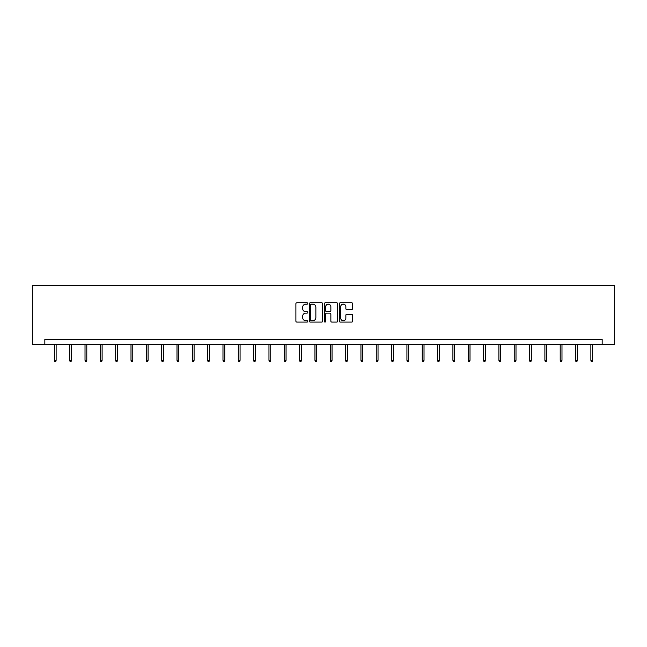 <?xml version="1.0" encoding="UTF-8"?>
<svg xmlns="http://www.w3.org/2000/svg" width="647" height="647" viewBox="0 0 647 647"><rect width="100%" height="100%" fill="white"/><g stroke="black" fill="none" stroke-linecap="round" stroke-linejoin="round"><path stroke-width="0.97" d="M307.778 303.467A0.671 0.671 0 0 0 307.107 302.788L296.852 302.788A0.962 0.962 0 0 0 295.889 303.758L295.889 321.114A0.962 0.962 0 0 0 296.852 322.085L307.107 322.085A0.671 0.671 0 0 0 307.778 321.405A0.671 0.671 0 0 0 307.107 320.734L305.78 320.734A3.089 3.089 0 0 1 302.691 317.645L302.691 316.197A3.089 3.089 0 0 1 305.78 313.108L307.107 313.108A0.671 0.671 0 0 0 307.778 312.436A0.671 0.671 0 0 0 307.107 311.757L305.78 311.757A3.089 3.089 0 0 1 302.691 308.676L302.691 307.228A3.089 3.089 0 0 1 305.78 304.139L307.107 304.139A0.671 0.671 0 0 0 307.778 303.467M351.685 309.589A0.962 0.962 0 0 0 352.655 308.627L352.655 303.758A0.962 0.962 0 0 0 351.685 302.788L340.306 302.788A0.962 0.962 0 0 0 339.343 303.758L339.343 321.114A0.962 0.962 0 0 0 340.306 322.085L351.685 322.085A0.962 0.962 0 0 0 352.655 321.114L352.655 315.235A0.962 0.962 0 0 0 351.685 314.272L346.816 314.272A0.962 0.962 0 0 0 345.854 315.235L345.854 318.154A2.58 2.58 0 0 1 343.274 320.734A2.58 2.58 0 0 1 340.694 318.154L340.694 306.718A2.58 2.58 0 0 1 343.274 304.139A2.58 2.58 0 0 1 345.854 306.718L345.854 308.627A0.962 0.962 0 0 0 346.816 309.589L351.685 309.589M602.171 344.374L614.65 344.374L614.65 285.416L32.35 285.416L32.35 344.374L602.171 344.374L602.171 339.457L44.829 339.457L44.829 344.374M322.659 303.758A0.962 0.962 0 0 0 321.688 302.788L310.309 302.788A0.962 0.962 0 0 0 309.347 303.758L309.347 321.114A0.962 0.962 0 0 0 310.309 322.085L321.688 322.085A0.962 0.962 0 0 0 322.659 321.114L322.659 303.758M325.312 302.788L336.691 302.788A0.962 0.962 0 0 1 337.653 303.758L337.653 321.114A0.962 0.962 0 0 1 336.691 322.085L331.822 322.085A0.962 0.962 0 0 1 330.852 321.114L330.852 314.078A0.962 0.962 0 0 0 329.889 313.108L326.662 313.108A0.962 0.962 0 0 0 325.692 314.078L325.692 321.405A0.671 0.671 0 0 1 325.02 322.085A0.671 0.671 0 0 1 324.341 321.405L324.341 303.758A0.962 0.962 0 0 1 325.312 302.788M311.369 304.139A0.671 0.671 0 0 0 310.697 304.818L310.697 320.055A0.671 0.671 0 0 0 311.369 320.734L312.768 320.734A3.089 3.089 0 0 0 315.857 317.645L315.857 307.228A3.089 3.089 0 0 0 312.768 304.139L311.369 304.139M330.852 306.767A2.58 2.58 0 0 0 328.272 304.187A2.58 2.58 0 0 0 325.692 306.767L325.692 310.795A0.962 0.962 0 0 0 326.662 311.757L329.889 311.757A0.962 0.962 0 0 0 330.852 310.795L330.852 306.767M56.127 360.306L55.739 361.584L54.752 361.584L54.364 360.306L56.127 360.306L56.127 344.374M54.364 360.306L54.364 344.374M71.461 360.306L71.065 361.584L70.086 361.584L69.69 360.306L71.461 360.306L71.461 344.374M69.69 360.306L69.69 344.374M86.787 360.306L86.391 361.584L85.412 361.584L85.016 360.306L86.787 360.306L86.787 344.374M85.016 360.306L85.016 344.374M102.113 360.306L101.725 361.584L100.738 361.584L100.35 360.306L102.113 360.306L102.113 344.374M100.35 360.306L100.35 344.374M117.447 360.306L117.05 361.584L116.072 361.584L115.676 360.306L117.447 360.306L117.447 344.374M115.676 360.306L115.676 344.374M132.772 360.306L132.384 361.584L131.398 361.584L131.001 360.306L132.772 360.306L132.772 344.374M131.001 360.306L131.001 344.374M148.106 360.306L147.71 361.584L146.723 361.584L146.335 360.306L148.106 360.306L148.106 344.374M146.335 360.306L146.335 344.374M163.432 360.306L163.036 361.584L162.057 361.584L161.661 360.306L163.432 360.306L163.432 344.374M161.661 360.306L161.661 344.374M178.758 360.306L178.37 361.584L177.383 361.584L176.995 360.306L178.758 360.306L178.758 344.374M176.995 360.306L176.995 344.374M194.092 360.306L193.696 361.584L192.717 361.584L192.321 360.306L194.092 360.306L194.092 344.374M192.321 360.306L192.321 344.374M209.418 360.306L209.021 361.584L208.043 361.584L207.647 360.306L209.418 360.306L209.418 344.374M207.647 360.306L207.647 344.374M224.744 360.306L224.355 361.584L223.369 361.584L222.98 360.306L224.744 360.306L224.744 344.374M222.98 360.306L222.98 344.374M240.077 360.306L239.681 361.584L238.703 361.584L238.306 360.306L240.077 360.306L240.077 344.374M238.306 360.306L238.306 344.374M255.403 360.306L255.015 361.584L254.028 361.584L253.632 360.306L255.403 360.306L255.403 344.374M253.632 360.306L253.632 344.374M270.737 360.306L270.341 361.584L269.354 361.584L268.966 360.306L270.737 360.306L270.737 344.374M268.966 360.306L268.966 344.374M286.063 360.306L285.667 361.584L284.688 361.584L284.292 360.306L286.063 360.306L286.063 344.374M284.292 360.306L284.292 344.374M301.389 360.306L301.001 361.584L300.014 361.584L299.626 360.306L301.389 360.306L301.389 344.374M299.626 360.306L299.626 344.374M316.723 360.306L316.326 361.584L315.348 361.584L314.952 360.306L316.723 360.306L316.723 344.374M314.952 360.306L314.952 344.374M332.048 360.306L331.652 361.584L330.674 361.584L330.277 360.306L332.048 360.306L332.048 344.374M330.277 360.306L330.277 344.374M347.374 360.306L346.986 361.584L345.999 361.584L345.611 360.306L347.374 360.306L347.374 344.374M345.611 360.306L345.611 344.374M362.708 360.306L362.312 361.584L361.333 361.584L360.937 360.306L362.708 360.306L362.708 344.374M360.937 360.306L360.937 344.374M378.034 360.306L377.646 361.584L376.659 361.584L376.263 360.306L378.034 360.306L378.034 344.374M376.263 360.306L376.263 344.374M393.368 360.306L392.972 361.584L391.985 361.584L391.597 360.306L393.368 360.306L393.368 344.374M391.597 360.306L391.597 344.374M408.694 360.306L408.297 361.584L407.319 361.584L406.923 360.306L408.694 360.306L408.694 344.374M406.923 360.306L406.923 344.374M424.02 360.306L423.631 361.584L422.645 361.584L422.256 360.306L424.02 360.306L424.02 344.374M422.256 360.306L422.256 344.374M439.353 360.306L438.957 361.584L437.979 361.584L437.582 360.306L439.353 360.306L439.353 344.374M437.582 360.306L437.582 344.374M454.679 360.306L454.283 361.584L453.304 361.584L452.908 360.306L454.679 360.306L454.679 344.374M452.908 360.306L452.908 344.374M470.005 360.306L469.617 361.584L468.63 361.584L468.242 360.306L470.005 360.306L470.005 344.374M468.242 360.306L468.242 344.374M485.339 360.306L484.943 361.584L483.964 361.584L483.568 360.306L485.339 360.306L485.339 344.374M483.568 360.306L483.568 344.374M500.665 360.306L500.277 361.584L499.29 361.584L498.894 360.306L500.665 360.306L500.665 344.374M498.894 360.306L498.894 344.374M515.999 360.306L515.602 361.584L514.616 361.584L514.228 360.306L515.999 360.306L515.999 344.374M514.228 360.306L514.228 344.374M531.324 360.306L530.928 361.584L529.95 361.584L529.553 360.306L531.324 360.306L531.324 344.374M529.553 360.306L529.553 344.374M546.65 360.306L546.262 361.584L545.275 361.584L544.887 360.306L546.65 360.306L546.65 344.374M544.887 360.306L544.887 344.374M561.984 360.306L561.588 361.584L560.609 361.584L560.213 360.306L561.984 360.306L561.984 344.374M560.213 360.306L560.213 344.374M577.31 360.306L576.914 361.584L575.935 361.584L575.539 360.306L577.31 360.306L577.31 344.374M575.539 360.306L575.539 344.374M592.636 360.306L592.248 361.584L591.261 361.584L590.873 360.306L592.636 360.306L592.636 344.374M590.873 360.306L590.873 344.374"/></g></svg>

